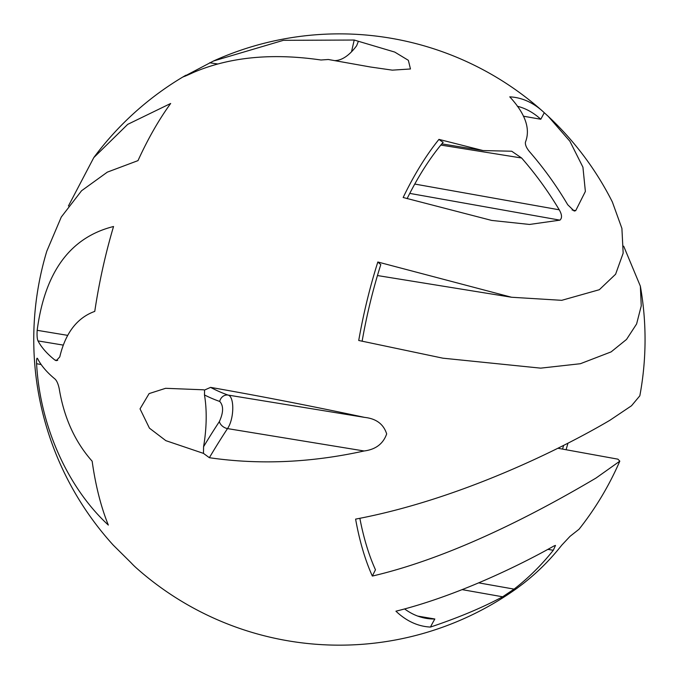 <?xml version="1.0" encoding="UTF-8"?>
<svg xmlns="http://www.w3.org/2000/svg" width="679" height="679" viewBox="0 0 679 679"><rect width="100%" height="100%" fill="white"/><g stroke="black" fill="none" stroke-linecap="round" stroke-linejoin="round"><path stroke-width="1.02" d="M184.603 75.972C182.413 77.364 185.469 76.141 193.787 72.314C229.765 57.002 272.169 52.903 320.98 59.998L328.339 59.497L370.573 67.017L392.335 70.149L410.464 68.978L408.351 60.312L394.728 52.071L354.217 40.036L283.406 40.324L213.546 60.983L183.271 76.888M557.883 448.25L617.941 459.165L619.817 461.16L596.043 478.033C553.606 503.088 461.168 555.371 372.347 576.064A268.349 113.41 -80.3 0 1 355.609 519.112C459.675 499.6 562.204 448.454 609.929 420.259L631.521 405.753L639.83 395.815A305.652 305.652 0 0 0 640.356 286.156L641.248 305.898L636.596 323.976L626.53 339.424L611.117 351.892L580.367 363.723L540.696 368.145L442.886 358.181L358.724 340.476A268.349 113.41 -80.3 0 1 377.83 262.001L511.55 297.249L561.737 300.322L599.328 289.712L615.607 274.223L623.161 253.165L621.905 228.416L612.348 201.943A305.652 305.652 0 0 0 548.199 116.304L544.269 112.731A268.349 113.41 -80.3 0 0 542.453 111.059A305.652 305.652 0 0 0 213.546 60.983M640.356 286.156L623.687 246.18M567.95 443.217A268.349 113.41 -80.3 0 1 566.082 449.744M572.091 209.998L575.699 210.668L574.179 211.033L567.712 204.727A305.431 258.979 -120.4 0 0 530.418 152.716C526.734 148.574 525.071 145.077 525.419 142.217C530.655 128.942 525.436 113.826 509.768 96.851A268.349 113.41 -80.3 0 1 542.453 111.059M575.699 210.668L585.374 191.444L582.93 167.187L569.902 141.257L548.199 116.304M619.715 461.355A305.652 305.652 0 0 1 579.051 529.23L570.012 536.359L561.762 545.161A305.431 258.979 -120.4 0 1 522.898 583.83L517.644 587.776M359.853 518.298A260.125 109.93 99.7 0 0 375.47 569.774A365.54 154.481 99.7 0 0 372.347 576.064M562.543 449.099A260.125 109.93 99.7 0 0 563.621 445.399M377.83 262.001A365.54 154.481 99.7 0 0 380.792 264.632A260.125 109.93 99.7 0 0 362.119 341.248M414.767 184.06L559.241 209.811C562.025 214.674 562.246 218.12 559.912 220.149L529.535 224.452L491.681 220.429L403.156 197.496A268.349 113.41 -80.3 0 1 438.957 139.382A143.524 60.652 99.7 0 0 443.166 142.276A260.125 109.93 99.7 0 0 407.103 198.658M94.763 311.389A268.349 113.41 -80.3 0 1 113.546 226.506C70.31 237.336 44.848 271.931 37.175 330.308C36.87 335.528 37.15 339.059 38.016 340.909A305.431 93.549 -179.5 0 0 54.838 359.997L56.298 360.693L59.769 356.899C65.481 332.931 77.143 317.764 94.763 311.389M517.729 587.751A305.652 305.652 0 0 1 136.36 567.975A268.349 113.41 -80.3 0 1 130.979 562.679L113.24 545.11A305.652 305.652 0 0 1 46.8 251.171L61.288 217.025L81.582 190.731L107.333 172.135L137.998 160.617A268.349 113.41 -80.3 0 1 170.667 103.48L127.694 124.367L93.795 157.596L68.418 205.992M37.701 358.826C36.827 357.205 36.462 358.835 36.59 363.706C40.019 426.735 68.146 488.014 108.334 525.071A268.349 113.41 -80.3 0 1 92.149 461.202C74.97 441.842 63.987 417.661 59.209 388.643C58.105 383.491 56.535 380.155 54.515 378.619A305.431 95.798 -178.5 0 1 37.701 358.826L37.252 358.257M404.574 608.91A260.125 109.93 99.7 0 0 426.072 618.331A260.125 109.93 99.7 0 0 434.84 619.002A143.524 60.652 99.7 0 0 430.444 627.073A268.349 113.41 -80.3 0 1 395.933 611.193C456.067 596.289 519.223 565.632 554.225 545.84L555.49 545.432L553.3 550.245L547.86 549.379M523.365 116.194L540.781 119.241A260.125 109.93 99.7 0 0 517.356 106.255M540.781 119.241A291.639 123.255 99.7 0 0 544.269 112.731M417.687 616.074L434.84 619.002M478.687 582.862L514.088 589.117L502.638 596.79C482.659 607.535 458.597 617.627 430.444 627.073M438.957 139.382L483.083 150.56L511.72 151.23L521.616 158.003L440.832 145.068M203.327 389.797L204.591 390.018L210.583 387.378C259.989 396.027 311.355 406.034 364.682 417.398C376.268 418.663 383.593 424.163 386.674 433.915C383.185 443.828 375.657 449.515 364.097 450.983C310.821 462.722 259.242 464.962 209.361 457.705L203.479 453.385L165.846 440.654L149.439 428.16L140.035 408.868L149.117 393.591L165.617 388.303L203.327 389.797M559.241 209.811A305.431 261.237 -121.6 0 0 521.616 158.003M514.088 589.117A305.431 261.237 -121.6 0 0 553.3 550.245M219.724 401.45A654.412 276.565 -80.3 0 1 204.472 394.949A79.927 33.78 -80.3 0 1 203.573 446.723A654.412 276.565 -80.3 0 1 219.368 421.566C223.527 412.442 223.646 405.736 219.724 401.45A7.724 6.985 109.3 0 1 228.093 395.076C234.611 396.511 234.23 419.011 227.507 428.593A646.688 273.306 99.7 0 0 209.361 457.705M204.472 394.949L204.591 390.018M203.479 453.385L203.573 446.723M210.583 387.378A646.688 273.306 99.7 0 0 228.093 395.076L364.682 417.398M364.097 450.983L227.507 428.593A7.724 5.033 -146.7 0 1 219.368 421.566M358.291 41.512L356.645 45.722A79.927 33.78 -80.3 0 1 334.815 60.618M209.658 62.774L217.67 63.97M41.173 364.555L36.59 363.706M502.638 596.79L462.127 589.627M37.175 330.308L67.442 335.324M559.912 220.149L409.768 193.396M54.838 359.997L57.698 360.447M62.96 345.051L38.016 340.909M351.535 51.774A646.688 273.306 -80.3 0 1 354.217 40.036M185.859 75.233A305.652 305.652 0 0 0 93.787 157.596M511.55 297.249L377.456 275.547M483.083 150.56L441.817 143.88"/></g></svg>
